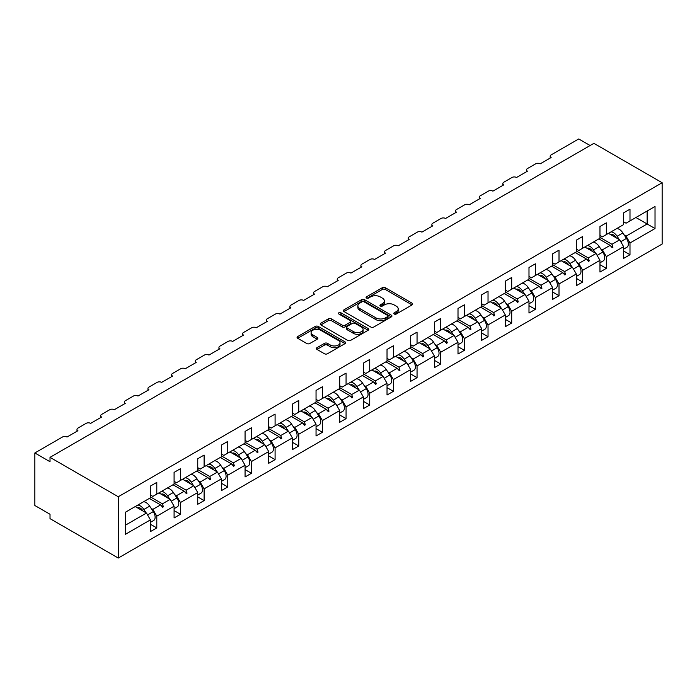 <?xml version="1.0" encoding="UTF-8"?>
<svg xmlns="http://www.w3.org/2000/svg" width="697" height="697" viewBox="0 0 697 697"><rect width="100%" height="100%" fill="white"/><g stroke="black" fill="none" stroke-linecap="round" stroke-linejoin="round"><path stroke-width="1.05" d="M394.197 314.025A1.472 0.854 0 0 0 396.279 314.025L412.093 304.894A2.108 1.22 0 0 0 412.711 304.031A2.108 1.22 0 0 0 412.093 303.169L385.302 287.704A2.108 1.22 0 0 0 382.322 287.704L366.509 296.835A1.472 0.854 0 0 0 366.073 297.436A1.472 0.854 0 0 0 366.509 298.037A1.472 0.854 0 0 0 368.591 298.037L370.638 296.852A6.735 3.886 0 0 1 380.161 296.852L382.4 298.142A6.735 3.886 0 0 1 384.369 300.895A6.735 3.886 0 0 1 382.4 303.648L380.353 304.824A1.472 0.854 0 0 0 379.917 305.425A1.472 0.854 0 0 0 380.353 306.035A1.472 0.854 0 0 0 382.435 306.035L384.483 304.85A6.735 3.886 0 0 1 394.005 304.85L396.245 306.14A6.735 3.886 0 0 1 398.214 308.893A6.735 3.886 0 0 1 396.245 311.637L394.197 312.822A1.472 0.854 0 0 0 393.761 313.423A1.472 0.854 0 0 0 394.197 314.025L394.197 312.822M316.969 347.698A2.108 1.22 0 0 0 316.351 348.552A2.108 1.22 0 0 0 316.969 349.415L324.488 353.754A2.108 1.22 0 0 0 327.459 353.754L345.032 343.612A2.108 1.22 0 0 0 345.642 342.75A2.108 1.22 0 0 0 345.032 341.896L318.233 326.423A2.108 1.22 0 0 0 315.253 326.423L297.689 336.564A2.108 1.22 0 0 0 297.07 337.426A2.108 1.22 0 0 0 297.689 338.28L306.767 343.525A2.108 1.22 0 0 0 309.747 343.525L317.266 339.186A2.108 1.22 0 0 0 317.884 338.324A2.108 1.22 0 0 0 317.266 337.47L312.761 334.865A5.628 3.25 0 0 1 311.115 332.565A5.628 3.25 0 0 1 314.591 329.568A5.628 3.25 0 0 1 320.725 330.265L338.367 340.458A5.628 3.25 0 0 1 340.014 342.75A5.628 3.25 0 0 1 336.538 345.756A5.628 3.25 0 0 1 330.404 345.05L327.459 343.351A2.108 1.22 0 0 0 324.488 343.351L316.969 347.698L316.969 349.415M662.15 182.736L118.263 496.743L118.263 558.044L662.15 244.037L662.15 182.736L593.896 143.338L50.018 457.345L50.018 461.719L34.85 452.963L62.451 437.028A3.215 1.856 180 0 1 67.008 437.028L77.925 430.72A3.215 1.856 0 0 1 76.984 429.413A3.215 1.856 0 0 1 77.925 428.097L86.114 423.367A3.215 1.856 180 0 1 90.662 423.367L101.588 417.059A3.215 1.856 0 0 1 100.638 415.752A3.215 1.856 0 0 1 101.588 414.436L109.777 409.705A3.215 1.856 180 0 1 114.325 409.705L125.242 403.406A3.215 1.856 0 0 1 124.301 402.091A3.215 1.856 0 0 1 125.242 400.775L133.432 396.044A3.215 1.856 180 0 1 137.989 396.044L148.905 389.745A3.215 1.856 0 0 1 147.964 388.429A3.215 1.856 0 0 1 148.905 387.114L157.095 382.383A3.215 1.856 180 0 1 161.643 382.383L172.568 376.084A3.215 1.856 0 0 1 171.619 374.768A3.215 1.856 0 0 1 172.568 373.453L180.758 368.73A3.215 1.856 180 0 1 185.306 368.73L196.223 362.423A3.215 1.856 0 0 1 195.282 361.107A3.215 1.856 0 0 1 196.223 359.791L204.413 355.069A3.215 1.856 180 0 1 208.969 355.069L219.886 348.761A3.215 1.856 0 0 1 218.945 347.446A3.215 1.856 0 0 1 219.886 346.139L228.076 341.408A3.215 1.856 180 0 1 232.624 341.408L243.549 335.1A3.215 1.856 0 0 1 242.6 333.785A3.215 1.856 0 0 1 243.549 332.478L251.739 327.747A3.215 1.856 180 0 1 256.287 327.747L267.204 321.439A3.215 1.856 0 0 1 266.263 320.132A3.215 1.856 0 0 1 267.204 318.817L275.393 314.086A3.215 1.856 180 0 1 279.95 314.086L290.867 307.778A3.215 1.856 0 0 1 289.926 306.471A3.215 1.856 0 0 1 290.867 305.155L299.057 300.424A3.215 1.856 180 0 1 303.604 300.424L314.53 294.125A3.215 1.856 0 0 1 313.58 292.81A3.215 1.856 0 0 1 314.53 291.494L322.72 286.763A3.215 1.856 180 0 1 327.268 286.763L338.184 280.464A3.215 1.856 0 0 1 337.243 279.148A3.215 1.856 0 0 1 338.184 277.833L346.374 273.102A3.215 1.856 180 0 1 350.931 273.102L361.848 266.803A3.215 1.856 0 0 1 360.907 265.487A3.215 1.856 0 0 1 361.848 264.172L370.037 259.45A3.215 1.856 180 0 1 374.585 259.45L385.511 253.142A3.215 1.856 0 0 1 384.561 251.826A3.215 1.856 0 0 1 385.511 250.511L393.7 245.788A3.215 1.856 180 0 1 398.248 245.788L409.165 239.48A3.215 1.856 0 0 1 408.224 238.165A3.215 1.856 0 0 1 409.165 236.858L417.355 232.127A3.215 1.856 180 0 1 421.912 232.127L432.828 225.819A3.215 1.856 0 0 1 431.887 224.504A3.215 1.856 0 0 1 432.828 223.197L441.018 218.466A3.215 1.856 180 0 1 445.566 218.466L456.491 212.158A3.215 1.856 0 0 1 455.542 210.851A3.215 1.856 0 0 1 456.491 209.536L464.681 204.805A3.215 1.856 180 0 1 469.229 204.805L480.146 198.497A3.215 1.856 0 0 1 479.205 197.19A3.215 1.856 0 0 1 480.146 195.874L488.336 191.144A3.215 1.856 180 0 1 492.892 191.144L503.809 184.844A3.215 1.856 0 0 1 502.868 183.529A3.215 1.856 0 0 1 503.809 182.213L511.999 177.482A3.215 1.856 180 0 1 516.547 177.482L527.472 171.183A3.215 1.856 0 0 1 526.523 169.868A3.215 1.856 0 0 1 527.472 168.552L535.662 163.821A3.215 1.856 180 0 1 540.21 163.821L551.127 157.522A3.215 1.856 0 0 1 550.186 156.206A3.215 1.856 0 0 1 551.127 154.891L578.737 138.956L590.106 145.525M118.263 496.743L50.018 457.345M370.787 327.024A2.108 1.22 0 0 0 373.766 327.024L391.331 316.882A2.108 1.22 0 0 0 391.949 316.02A2.108 1.22 0 0 0 391.331 315.166L364.531 299.693A2.108 1.22 0 0 0 361.551 299.693L343.987 309.834A2.108 1.22 0 0 0 343.368 310.696A2.108 1.22 0 0 0 343.987 311.55L370.787 327.024M339.439 314.347A1.472 0.854 0 0 1 340.938 314.547L340.938 312.796L368.182 328.531A2.108 1.22 0 0 1 368.8 329.385A2.108 1.22 0 0 1 368.182 330.247L350.608 340.389A2.108 1.22 0 0 1 347.637 340.389L320.838 324.915L320.838 323.199A2.108 1.22 0 0 0 320.219 324.061A2.108 1.22 0 0 0 320.838 324.915M320.838 323.199L328.357 318.86A2.108 1.22 0 0 1 331.336 318.86L342.201 325.133A2.108 1.22 0 0 0 345.181 325.133L350.164 322.258A2.108 1.22 0 0 0 350.783 321.395A2.108 1.22 0 0 0 350.164 320.533L338.855 314.007A1.472 0.854 0 0 1 338.42 313.397A1.472 0.854 0 0 1 339.326 312.613A1.472 0.854 0 0 1 340.938 312.796M150.421 494.992L152.852 496.395L156.79 494.121L156.79 482.385L150.421 486.062L150.421 497.797L125.399 512.243L125.399 534.311L150.421 519.866L146.475 513.036L135.253 506.553M150.421 524.24L156.79 527.917L156.79 516.189L174.084 506.205L170.138 499.374L158.916 492.892M151.136 508.366L152.852 509.359L156.79 516.189M174.084 481.339L176.507 482.733L180.453 480.46L180.453 468.724L174.084 472.4L174.084 484.136L156.79 494.121M174.084 510.579L180.453 514.264L180.453 502.528L197.739 492.544L193.801 485.713L182.57 479.231M174.799 494.713L176.507 495.698L180.453 502.528M197.739 467.678L200.17 469.081L204.108 466.798L204.108 455.063L197.739 458.748L197.739 470.475L180.453 480.46M197.739 496.926L204.108 500.603L204.108 488.867L221.402 478.883L217.455 472.052L206.234 465.57M198.462 481.052L200.17 482.036L204.108 488.867M221.402 454.017L223.833 455.42L227.771 453.137L227.771 441.41L221.402 445.087L221.402 456.814L204.108 466.798M221.402 483.265L227.771 486.942L227.771 475.206L245.065 465.221L241.118 458.391L229.897 451.917M222.116 467.391L223.833 468.375L227.771 475.206M245.065 440.356L247.487 441.759L251.434 439.476L251.434 427.749L245.065 431.426L245.065 443.161L227.771 453.137M245.065 469.604L251.434 473.28L251.434 461.545L268.72 451.56L264.782 444.73L253.551 438.256M245.78 453.73L247.487 454.714L251.434 461.545M268.72 426.695L271.15 428.097L275.088 425.823L275.088 414.088L268.72 417.764L268.72 429.5L251.434 439.476M268.72 455.943L275.088 459.619L275.088 447.883L292.383 437.908L288.436 431.077L277.214 424.595M269.443 440.068L271.15 441.053L275.088 447.883M292.383 413.033L294.814 414.436L298.752 412.162L298.752 400.427L292.383 404.103L292.383 415.839L275.088 425.823M292.383 442.281L298.752 445.958L298.752 434.222L316.046 424.246L312.099 417.416L300.877 410.934M293.097 426.407L294.814 427.392L298.752 434.222M316.046 399.372L318.468 400.775L322.415 398.501L322.415 386.765L316.046 390.442L316.046 402.178L298.752 412.162M316.046 428.62L322.415 432.297L322.415 420.57L339.7 410.585L335.762 403.755L324.532 397.273M316.76 412.746L318.468 413.739L322.415 420.57M339.7 385.711L342.131 387.114L346.069 384.84L346.069 373.104L339.7 376.781L339.7 388.517L322.415 398.501M339.7 414.959L346.069 418.636L346.069 406.909L363.364 396.924L359.417 390.093L348.195 383.611M340.424 399.085L342.131 400.078L346.069 406.909M363.364 372.059L365.794 373.453L369.732 371.179L369.732 359.443L363.364 363.12L363.364 374.855L346.069 384.84M363.364 401.298L369.732 404.983L369.732 393.247L387.027 383.263L383.08 376.432L371.858 369.95M364.078 385.432L365.794 386.417L369.732 393.247M387.027 358.397L389.449 359.791L393.396 357.517L393.396 345.782L387.027 349.467L387.027 361.194L369.732 371.179M387.027 387.645L393.396 391.322L393.396 379.586L410.681 369.602L406.743 362.771L395.513 356.289M387.741 371.771L389.449 372.756L393.396 379.586M410.681 344.736L413.112 346.139L417.05 343.856L417.05 332.129L410.681 335.806L410.681 347.533L393.396 357.517M410.681 373.984L417.05 377.661L417.05 365.925L434.344 355.94L430.397 349.11L419.176 342.636M411.404 358.11L413.112 359.094L417.05 365.925M434.344 331.075L436.775 332.478L440.713 330.195L440.713 318.468L434.344 322.145L434.344 333.88L417.05 343.856M434.344 360.323L440.713 364L440.713 352.264L458.007 342.279L454.061 335.449L442.839 328.975M435.059 344.449L436.775 345.433L440.713 352.264M458.007 317.414L460.429 318.817L464.376 316.543L464.376 304.807L458.007 308.483L458.007 320.219L440.713 330.195M458.007 346.662L464.376 350.338L464.376 338.603L481.662 328.627L477.724 321.796L466.493 315.314M458.722 330.787L460.429 331.772L464.376 338.603M481.662 303.753L484.093 305.155L488.031 302.881L488.031 291.146L481.662 294.822L481.662 306.558L464.376 316.543M481.662 333L488.031 336.677L488.031 324.941L505.325 314.966L501.378 308.135L490.157 301.653M482.385 317.126L484.093 318.111L488.031 324.941M505.325 290.091L507.756 291.494L511.694 289.22L511.694 277.484L505.325 281.161L505.325 292.897L488.031 302.881M505.325 319.339L511.694 323.016L511.694 311.289L528.988 301.304L525.041 294.474L513.82 287.992M506.039 303.465L507.756 304.458L511.694 311.289M528.988 276.43L531.41 277.833L535.357 275.559L535.357 263.823L528.988 267.5L528.988 279.236L511.694 289.22M528.988 305.678L535.357 309.355L535.357 297.628L552.643 287.643L548.705 280.813L537.474 274.33M529.703 289.804L531.41 290.797L535.357 297.628M552.643 262.778L555.073 264.172L559.011 261.898L559.011 250.162L552.643 253.839L552.643 265.574L535.357 275.559M552.643 292.017L559.011 295.702L559.011 283.967L576.306 273.982L572.359 267.151L561.137 260.669M553.366 276.151L555.073 277.136L559.011 283.967M576.306 249.117L578.737 250.511L582.675 248.237L582.675 236.501L576.306 240.186L576.306 251.913L559.011 261.898M576.306 278.364L582.675 282.041L582.675 270.305L599.969 260.321L596.022 253.49L584.8 247.008M577.02 262.49L578.737 263.475L582.675 270.305M599.969 235.455L602.391 236.858L606.338 234.575L606.338 222.848L599.969 226.525L599.969 238.252L582.675 248.237M599.969 264.703L606.338 268.38L606.338 256.644L623.623 246.66L623.623 258.395L629.992 254.719L629.992 242.983L655.023 228.538L647.138 223.981L647.138 211.025L655.023 206.469L655.023 228.538M600.683 248.829L602.391 249.814L606.338 256.644M623.623 221.794L626.054 223.197L629.992 220.914L629.992 209.187L623.623 212.864L623.623 224.6L606.338 234.575M623.623 251.042L629.992 254.719M624.346 235.168L626.054 236.152L629.992 242.983M34.85 452.963L34.85 505.508L50.018 514.264L50.018 518.638L118.263 558.044M156.79 527.917L150.421 531.602L150.421 519.866M180.453 514.264L174.084 517.941L174.084 506.205M204.108 500.603L197.739 504.279L197.739 492.544M227.771 486.942L221.402 490.618L221.402 478.883M251.434 473.28L245.065 476.957L245.065 465.221M275.088 459.619L268.72 463.296L268.72 451.56M298.752 445.958L292.383 449.635L292.383 437.908M322.415 432.297L316.046 435.973L316.046 424.246M346.069 418.636L339.7 422.321L339.7 410.585M369.732 404.983L363.364 408.66L363.364 396.924M393.396 391.322L387.027 394.999L387.027 383.263M417.05 377.661L410.681 381.337L410.681 369.602M440.713 364L434.344 367.676L434.344 355.94M464.376 350.338L458.007 354.015L458.007 342.279M488.031 336.677L481.662 340.354L481.662 328.627M511.694 323.016L505.325 326.693L505.325 314.966M535.357 309.355L528.988 313.04L528.988 301.304M559.011 295.702L552.643 299.379L552.643 287.643M582.675 282.041L576.306 285.718L576.306 273.982M606.338 268.38L599.969 272.057L599.969 260.321M629.992 220.914L655.023 206.469M162.427 490.871L163.386 490.313M150.421 496.9L162.427 503.826L170.138 499.374M152.852 509.359L160.563 504.907L162.628 507.216L163.386 506.771L162.427 503.826M149.341 498.425L160.563 504.907M186.082 477.21L187.049 476.652M174.084 483.239L186.082 490.165L193.801 485.713M176.507 495.698L184.226 491.246L186.291 493.554L187.049 493.11L186.082 490.165M172.995 484.763L184.226 491.246M209.745 463.549L210.712 462.991M197.739 469.578L209.745 476.504L217.455 472.052M200.17 482.036L207.88 477.584L209.954 479.893L210.712 479.458L209.745 476.504M196.659 471.102L207.88 477.584M233.408 449.887L234.366 449.33M221.402 455.916L233.408 462.852L241.118 458.391M223.833 468.375L231.543 463.923L233.608 466.232L234.366 465.796L233.408 462.852M220.322 457.441L231.543 463.923M257.062 436.226L258.029 435.669M245.065 442.255L257.062 449.19L264.782 444.73M247.487 454.714L255.207 450.262L257.271 452.571L258.029 452.135L257.062 449.19M243.976 443.78L255.207 450.262M280.725 422.565L281.693 422.007M268.72 428.594L280.725 435.529L288.436 431.077M271.15 441.053L278.861 436.601L280.935 438.91L281.693 438.474L280.725 435.529M267.639 430.119L278.861 436.601M304.389 408.904L305.347 408.346M292.383 414.942L304.389 421.868L312.099 417.416M294.814 427.392L302.524 422.94L304.589 425.248L305.347 424.813L304.389 421.868M291.302 416.466L302.524 422.94M328.043 395.251L329.01 394.694M316.046 401.28L328.043 408.207L335.762 403.755M318.468 413.739L326.187 409.278L328.252 411.587L329.01 411.152L328.043 408.207M314.957 402.805L326.187 409.278M351.706 381.59L352.673 381.032M339.7 387.619L351.706 394.546L359.417 390.093M342.131 400.078L349.842 395.626L351.915 397.935L352.673 397.49L351.706 394.546M338.62 389.144L349.842 395.626M375.369 367.929L376.328 367.371M363.364 373.958L375.369 380.884L383.08 376.432M365.794 386.417L373.505 381.965L375.57 384.274L376.328 383.829L375.369 380.884M362.283 375.483L373.505 381.965M399.024 354.268L399.991 353.71M387.027 360.297L399.024 367.223L406.743 362.771M389.449 372.756L397.168 368.304L399.233 370.612L399.991 370.177L399.024 367.223M385.938 361.821L397.168 368.304M422.687 340.606L423.654 340.049M410.681 346.636L422.687 353.571L430.397 349.11M413.112 359.094L420.822 354.642L422.896 356.951L423.654 356.515L422.687 353.571M409.601 348.16L420.822 354.642M446.35 326.945L447.308 326.388M434.344 332.974L446.35 339.909L454.061 335.449M436.775 345.433L444.486 340.981L446.55 343.29L447.308 342.854L446.35 339.909M433.264 334.499L444.486 340.981M470.005 313.284L470.972 312.726M458.007 319.313L470.005 326.248L477.724 321.796M460.429 331.772L468.149 327.32L470.214 329.629L470.972 329.193L470.005 326.248M456.918 320.838L468.149 327.32M493.668 299.623L494.635 299.065M481.662 305.661L493.668 312.587L501.378 308.135M484.093 318.111L491.803 313.659L493.877 315.968L494.635 315.532L493.668 312.587M480.582 307.185L491.803 313.659M517.331 285.97L518.289 285.413M505.325 291.999L517.331 298.926L525.041 294.474M507.756 304.458L515.466 299.998L517.531 302.306L518.289 301.871L517.331 298.926M504.245 293.524L515.466 299.998M540.985 272.309L541.952 271.752M528.988 278.338L540.985 285.265L548.705 280.813M531.41 290.797L539.129 286.345L541.194 288.654L541.952 288.209L540.985 285.265M527.899 279.863L539.129 286.345M564.648 258.648L565.615 258.09M552.643 264.677L564.648 271.603L572.359 267.151M555.073 277.136L562.784 272.684L564.858 274.993L565.615 274.548L564.648 271.603M551.562 266.202L562.784 272.684M588.312 244.987L589.27 244.429M576.306 251.016L588.312 257.942L596.022 253.49M578.737 263.475L586.447 259.023L588.512 261.331L589.27 260.887L588.312 257.942M575.225 252.541L586.447 259.023M611.966 231.326L612.933 230.768M599.969 237.355L611.966 244.29L619.685 239.829L608.455 233.356M602.391 249.814L610.11 245.361L612.175 247.67L612.933 247.235L611.966 244.29M598.88 238.879L610.11 245.361M619.685 239.829L623.623 246.66M626.054 236.152L647.138 223.981L635.908 217.499M125.399 525.207L146.475 513.036M610.546 245.858L612.933 247.235M586.891 259.511L589.27 260.887M563.228 273.172L565.615 274.548M539.565 286.833L541.952 288.209M515.911 300.494L518.289 301.871M492.248 314.155L494.635 315.532M468.584 327.817L470.972 329.193M444.93 341.478L447.308 342.854M421.267 355.139L423.654 356.515M397.604 368.791L399.991 370.177M373.949 382.453L376.328 383.829M350.286 396.114L352.673 397.49M326.623 409.775L329.01 411.152M302.968 423.436L305.347 424.813M279.305 437.097L281.693 438.474M255.642 450.759L258.029 452.135M231.988 464.42L234.366 465.796M208.325 478.072L210.712 479.458M184.661 491.733L187.049 493.11M161.007 505.395L163.386 506.771M394.781 314.234L396.245 313.389A6.735 3.886 0 0 0 398.214 310.644L398.214 308.893M384.369 300.895L384.369 302.646A6.735 3.886 0 0 1 382.4 305.399L380.937 306.236M412.066 304.911L385.302 289.455A2.108 1.22 0 0 0 382.322 289.455L367.092 298.246M391.305 316.9L364.531 301.444A2.108 1.22 0 0 0 361.551 301.444L344.013 311.568M387.61 316.621A1.472 0.854 0 0 0 388.037 316.02A1.472 0.854 0 0 0 387.61 315.419L364.087 301.845A1.472 0.854 0 0 0 362.004 301.845L359.844 303.09A6.735 3.886 0 0 0 357.866 305.835A6.735 3.886 0 0 0 359.844 308.588L375.918 317.867A6.735 3.886 0 0 0 385.45 317.867L387.61 316.621L387.61 318.372A1.472 0.854 0 0 0 388.037 317.771L388.037 316.02M357.866 305.835L357.866 307.586A6.735 3.886 0 0 0 359.844 310.339L359.844 308.588M387.61 318.372L385.45 319.618A6.735 3.886 0 0 1 375.918 319.618L359.844 310.339M320.864 324.933L328.357 320.611L328.357 318.86M350.783 321.395L350.783 323.147A2.108 1.22 0 0 1 350.164 324.009L345.181 326.884A2.108 1.22 0 0 1 342.201 326.884L331.336 320.611A2.108 1.22 0 0 0 328.357 320.611M340.938 314.547L368.155 330.265M353.475 331.641A5.628 3.25 0 0 0 359.617 332.347A5.628 3.25 0 0 0 363.093 329.341A5.628 3.25 0 0 0 361.447 327.05L355.226 323.46A2.108 1.22 0 0 0 352.246 323.46L347.263 326.335A2.108 1.22 0 0 0 346.644 327.198A2.108 1.22 0 0 0 347.263 328.052L353.475 331.641L353.475 333.393A5.628 3.25 0 0 0 359.617 334.098A5.628 3.25 0 0 0 363.093 331.092L363.093 329.341M346.644 327.198L346.644 328.949A2.108 1.22 0 0 0 347.263 329.803L347.263 328.052M353.475 333.393L347.263 329.803M340.014 342.75L340.014 344.501A5.628 3.25 0 0 1 336.538 347.507A5.628 3.25 0 0 1 330.404 346.801L327.459 345.102A2.108 1.22 0 0 0 324.488 345.102L316.996 349.432M311.115 332.565L311.115 334.316A5.628 3.25 0 0 0 312.761 336.616L312.761 334.865M317.24 339.204L312.761 336.616M345.032 341.896L345.032 343.612L318.233 328.174A2.108 1.22 0 0 0 315.253 328.174L297.715 338.298M623.623 249.134L626.847 247.278A7.153 4.13 -120 0 0 626.472 238.418L622.883 232.937A8.155 4.705 -120 0 0 616.793 228.538M619.319 239.62L617.115 236.266A8.155 4.705 -120 0 0 611.025 231.866M610.755 234.68A5.358 3.093 60 0 1 610.781 234.662A5.358 3.093 60 0 1 615.869 237.302L616.209 237.825M599.969 262.795L603.184 260.939A7.153 4.13 -120 0 0 602.818 252.079L599.22 246.599A8.155 4.705 -120 0 0 593.13 242.199M595.656 253.281L593.452 249.927A8.155 4.705 -120 0 0 587.371 245.527M587.101 248.341A5.358 3.093 60 0 1 587.127 248.324A5.358 3.093 60 0 1 592.206 250.964L592.546 251.486M576.306 276.456L579.529 274.601A7.153 4.13 -120 0 0 579.155 265.731L575.556 260.26A8.155 4.705 -120 0 0 569.475 255.86M572.002 266.942L569.798 263.588A8.155 4.705 -120 0 0 563.707 259.188M563.437 262.002A5.358 3.093 60 0 1 563.464 261.985A5.358 3.093 60 0 1 568.543 264.625L568.891 265.148M552.643 290.118L555.866 288.262A7.153 4.13 -120 0 0 555.492 279.392L551.902 273.921A8.155 4.705 -120 0 0 545.812 269.521M548.339 280.603L546.134 277.249A8.155 4.705 -120 0 0 540.044 272.849M539.774 275.655A5.358 3.093 60 0 1 539.8 275.646A5.358 3.093 60 0 1 544.888 278.286L545.228 278.809M528.988 303.779L532.203 301.914A7.153 4.13 -120 0 0 531.837 293.054L528.239 287.582A8.155 4.705 -120 0 0 522.149 283.182M524.675 294.265L522.471 290.91A8.155 4.705 -120 0 0 516.39 286.511M516.12 289.316A5.358 3.093 60 0 1 516.146 289.307A5.358 3.093 60 0 1 521.225 291.947L521.565 292.47M505.325 317.44L508.549 315.575A7.153 4.13 -120 0 0 508.174 306.715L504.576 301.243A8.155 4.705 -120 0 0 498.494 296.844M501.021 307.926L498.817 304.563A8.155 4.705 -120 0 0 492.727 300.172M492.457 302.977A5.358 3.093 60 0 1 492.483 302.96A5.358 3.093 60 0 1 497.562 305.608L497.911 306.122M481.662 331.101L484.885 329.237A7.153 4.13 -120 0 0 484.511 320.376L480.921 314.896A8.155 4.705 -120 0 0 474.831 310.505M477.358 321.587L475.154 318.224A8.155 4.705 -120 0 0 469.064 313.833M468.793 316.638A5.358 3.093 60 0 1 468.82 316.621A5.358 3.093 60 0 1 473.908 319.27L474.248 319.784M458.007 344.754L461.222 342.898A7.153 4.13 -120 0 0 460.856 334.037L457.258 328.557A8.155 4.705 -120 0 0 451.168 324.166M453.695 335.24L451.49 331.885A8.155 4.705 -120 0 0 445.409 327.485M445.139 330.3A5.358 3.093 60 0 1 445.165 330.282A5.358 3.093 60 0 1 450.245 332.931L450.584 333.445M434.344 358.415L437.568 356.559A7.153 4.13 -120 0 0 437.193 347.698L433.595 342.218A8.155 4.705 -120 0 0 427.514 337.818M430.04 348.901L427.836 345.546A8.155 4.705 -120 0 0 421.746 341.147M421.476 343.961A5.358 3.093 60 0 1 421.502 343.943A5.358 3.093 60 0 1 426.581 346.583L426.93 347.106M410.681 372.076L413.905 370.22A7.153 4.13 -120 0 0 413.53 361.36L409.941 355.879A8.155 4.705 -120 0 0 403.851 351.48M406.377 362.562L404.173 359.208A8.155 4.705 -120 0 0 398.083 354.808M397.813 357.622A5.358 3.093 60 0 1 397.839 357.605A5.358 3.093 60 0 1 402.927 360.244L403.267 360.767M387.027 385.737L390.242 383.881A7.153 4.13 -120 0 0 389.876 375.012L386.277 369.541A8.155 4.705 -120 0 0 380.187 365.141M382.714 376.223L380.51 372.869A8.155 4.705 -120 0 0 374.428 368.469M374.158 371.283A5.358 3.093 60 0 1 374.184 371.266A5.358 3.093 60 0 1 379.264 373.906L379.604 374.428M363.364 399.398L366.587 397.543A7.153 4.13 -120 0 0 366.213 388.673L362.614 383.202A8.155 4.705 -120 0 0 356.533 378.802M359.06 389.884L356.855 386.53A8.155 4.705 -120 0 0 350.765 382.13M350.495 384.936A5.358 3.093 60 0 1 350.521 384.927A5.358 3.093 60 0 1 355.601 387.567L355.949 388.09M339.7 413.06L342.924 411.195A7.153 4.13 -120 0 0 342.549 402.335L338.96 396.863A8.155 4.705 -120 0 0 332.87 392.463M335.396 403.546L333.192 400.191A8.155 4.705 -120 0 0 327.102 395.791M326.832 398.597A5.358 3.093 60 0 1 326.858 398.588A5.358 3.093 60 0 1 331.946 401.228L332.286 401.751M316.046 426.721L319.261 424.856A7.153 4.13 -120 0 0 318.895 415.996L315.297 410.524A8.155 4.705 -120 0 0 309.207 406.124M311.733 417.207L309.529 413.844A8.155 4.705 -120 0 0 303.448 409.453M303.178 412.258A5.358 3.093 60 0 1 303.204 412.241A5.358 3.093 60 0 1 308.283 414.889L308.623 415.403M292.383 440.382L295.606 438.518A7.153 4.13 -120 0 0 295.232 429.657L291.634 424.177A8.155 4.705 -120 0 0 285.552 419.786M288.079 430.868L285.875 427.505A8.155 4.705 -120 0 0 279.785 423.114M279.514 425.919A5.358 3.093 60 0 1 279.541 425.902A5.358 3.093 60 0 1 284.62 428.55L284.968 429.064M268.72 454.043L271.943 452.179A7.153 4.13 -120 0 0 271.569 443.318L267.979 437.838A8.155 4.705 -120 0 0 261.889 433.447M264.416 444.52L262.211 441.166A8.155 4.705 -120 0 0 256.121 436.775M255.851 439.58A5.358 3.093 60 0 1 255.877 439.563A5.358 3.093 60 0 1 260.966 442.212L261.305 442.726M245.065 467.696L248.28 465.84A7.153 4.13 -120 0 0 247.914 456.979L244.316 451.499A8.155 4.705 -120 0 0 238.226 447.099M240.753 458.182L238.548 454.827A8.155 4.705 -120 0 0 232.467 450.428M232.197 453.242A5.358 3.093 60 0 1 232.223 453.224A5.358 3.093 60 0 1 237.302 455.864L237.642 456.387M221.402 481.357L224.626 479.501A7.153 4.13 -120 0 0 224.251 470.641L220.653 465.16A8.155 4.705 -120 0 0 214.571 460.761M217.098 471.843L214.894 468.489A8.155 4.705 -120 0 0 208.804 464.089M208.534 466.903A5.358 3.093 60 0 1 208.56 466.885A5.358 3.093 60 0 1 213.639 469.525L213.988 470.048M197.739 495.018L200.963 493.162A7.153 4.13 -120 0 0 200.588 484.293L196.998 478.822A8.155 4.705 -120 0 0 190.908 474.422M193.435 485.504L191.231 482.15A8.155 4.705 -120 0 0 185.141 477.75M184.871 480.564A5.358 3.093 60 0 1 184.897 480.547A5.358 3.093 60 0 1 189.985 483.187L190.325 483.709M174.084 508.679L177.299 506.824A7.153 4.13 -120 0 0 176.933 497.954L173.335 492.483A8.155 4.705 -120 0 0 167.245 488.083M169.772 499.165L167.568 495.811A8.155 4.705 -120 0 0 161.486 491.411M161.216 494.217A5.358 3.093 60 0 1 161.242 494.208A5.358 3.093 60 0 1 166.322 496.848L166.661 497.37M150.421 522.341L153.645 520.485A7.153 4.13 -120 0 0 153.27 511.615L149.672 506.144A8.155 4.705 -120 0 0 143.591 501.744M146.117 512.826L143.913 509.472A8.155 4.705 -120 0 0 137.823 505.072M137.553 507.878A5.358 3.093 60 0 1 137.579 507.869A5.358 3.093 60 0 1 142.658 510.509L143.007 511.032M396.245 313.389L396.245 311.637M380.353 306.035L380.353 304.824M382.4 305.399L382.4 303.648M366.509 298.037L366.509 296.835M382.322 289.455L382.322 287.704M385.302 289.455L385.302 287.704M412.093 304.894L412.093 303.169M343.987 311.55L343.987 309.834M361.551 301.444L361.551 299.693M364.531 301.444L364.531 299.693M391.331 316.882L391.331 315.166M375.918 319.618L375.918 317.867M385.45 319.618L385.45 317.867M331.336 320.611L331.336 318.86M342.201 326.884L342.201 325.133M345.181 326.884L345.181 325.133M350.164 324.009L350.164 322.258M368.182 330.247L368.182 328.531M324.488 345.102L324.488 343.351M327.459 345.102L327.459 343.351M330.404 346.801L330.404 345.05M317.266 339.186L317.266 337.47M297.689 338.28L297.689 336.564M315.253 328.174L315.253 326.423M318.233 328.174L318.233 326.423M620.766 241.711L626.472 238.418M617.115 236.266L622.883 232.937M610.938 234.784L611.565 234.419M597.102 255.372L602.818 252.079M593.452 249.927L599.22 246.599M587.275 248.446L587.911 248.08M573.448 269.033L579.155 265.731M569.798 263.588L575.556 260.26M563.62 262.107L564.248 261.741M549.785 282.686L555.492 279.392M546.134 277.249L551.902 273.921M539.957 275.768L540.584 275.402M526.122 296.347L531.837 293.054M522.471 290.91L528.239 287.582M516.294 289.421L516.93 289.063M502.467 310.008L508.174 306.715M498.817 304.563L504.576 301.243M492.64 303.082L493.267 302.725M478.804 323.669L484.511 320.376M475.154 318.224L480.921 314.896M468.976 316.743L469.604 316.377M455.141 337.331L460.856 334.037M451.49 331.885L457.258 328.557M445.313 330.404L445.949 330.038M431.487 350.992L437.193 347.698M427.836 345.546L433.595 342.218M421.659 344.065L422.286 343.699M407.823 364.653L413.53 361.36M404.173 359.208L409.941 355.879M397.996 357.727L398.623 357.361M384.16 378.314L389.876 375.012M380.51 372.869L386.277 369.541M374.333 371.388L374.969 371.022M360.506 391.975L366.213 388.673M356.855 386.53L362.614 383.202M350.678 385.049L351.305 384.683M336.843 405.628L342.549 402.335M333.192 400.191L338.96 396.863M327.015 398.701L327.642 398.344M313.18 419.289L318.895 415.996M309.529 413.844L315.297 410.524M303.352 412.363L303.988 412.005M289.525 432.95L295.232 429.657M285.875 427.505L291.634 424.177M279.697 426.024L280.325 425.658M265.862 446.611L271.569 443.318M262.211 441.166L267.979 437.838M256.034 439.685L256.662 439.319M242.199 460.273L247.914 456.979M238.548 454.827L244.316 451.499M232.371 453.346L233.007 452.98M218.544 473.934L224.251 470.641M214.894 468.489L220.653 465.16M208.717 467.007L209.344 466.642M194.881 487.595L200.588 484.293M191.231 482.15L196.998 478.822M185.053 480.669L185.681 480.303M171.218 501.256L176.933 497.954M167.568 495.811L173.335 492.483M161.39 494.33L162.026 493.964M147.564 514.909L153.27 511.615M143.913 509.472L149.672 506.144M137.736 507.982L138.363 507.625M550.186 158.062L550.186 156.206M526.523 171.723L526.523 169.868M502.868 185.385L502.868 183.529M479.205 199.046L479.205 197.19M455.542 212.707L455.542 210.851M431.887 226.368L431.887 224.504M408.224 240.029L408.224 238.165M384.561 253.682L384.561 251.826M360.907 267.343L360.907 265.487M337.243 281.004L337.243 279.148M313.58 294.665L313.58 292.81M289.926 308.327L289.926 306.471M266.263 321.988L266.263 320.132M242.6 335.649L242.6 333.785M218.945 349.31L218.945 347.446M195.282 362.963L195.282 361.107M171.619 376.624L171.619 374.768M147.964 390.285L147.964 388.429M124.301 403.946L124.301 402.091M100.638 417.608L100.638 415.752M76.984 431.269L76.984 429.413M611.182 234.924L612.044 234.427M587.519 248.585L588.381 248.088M563.856 262.246L564.718 261.75M540.201 275.907L541.064 275.411M516.538 289.56L517.401 289.063M492.875 303.221L493.737 302.725M469.22 316.882L470.083 316.386M445.557 330.544L446.42 330.047M421.894 344.205L422.757 343.708M398.24 357.866L399.102 357.369M374.577 371.527L375.439 371.031M350.913 385.188L351.776 384.692M327.259 398.841L328.121 398.344M303.596 412.502L304.458 412.005M279.933 426.163L280.795 425.667M256.278 439.824L257.141 439.328M232.615 453.486L233.478 452.989M208.952 467.147L209.814 466.65M185.297 480.808L186.16 480.311M161.634 494.469L162.497 493.973M137.971 508.122L138.834 507.625"/></g></svg>
